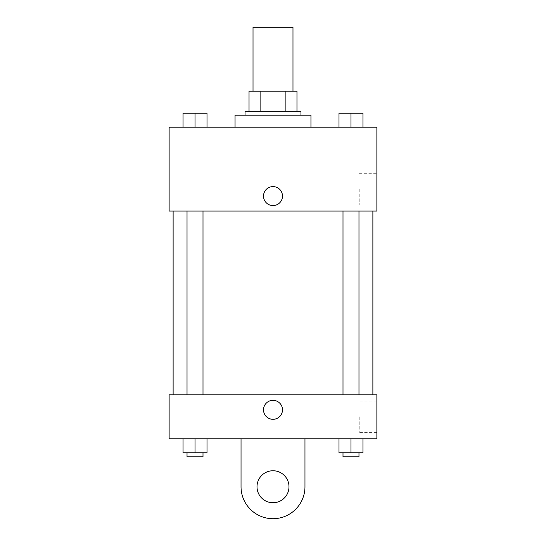 <?xml version="1.0" encoding="UTF-8"?>
<svg xmlns="http://www.w3.org/2000/svg" width="546" height="546" viewBox="0 0 546 546"><rect width="100%" height="100%" fill="white"/><g stroke="black" fill="none" stroke-linecap="round" stroke-linejoin="round"><path stroke-width="0.41" stroke-dasharray="2.73 2.05" d="M253.023 27.3L292.977 27.3M273 91.223L253.023 91.223L273 91.223M285.886 111.2L285.886 91.223L296.969 91.223L296.969 111.2L260.114 111.2L296.969 111.2M285.886 91.223L249.031 91.223M260.114 111.2L249.031 111.2L260.114 111.2L260.114 91.223M300.969 111.2L245.031 111.2M245.031 115.192L300.969 115.192L245.031 115.192M235.046 115.192L310.954 115.192M273 127.177L235.046 127.177L273 127.177M183.033 127.177L207.002 127.177L183.033 127.177L207.002 127.177L183.033 127.177L207.002 127.177L195.018 127.177L195.018 113.193L183.033 113.193L203.003 113.193L183.033 113.193L183.033 127.177L195.018 127.177L183.033 127.177L183.033 113.193L183.033 127.177L207.002 127.177L195.018 127.177L195.018 113.193L207.002 113.193L187.025 113.193L207.002 113.193L207.002 127.177L207.002 113.193M338.998 127.177L362.967 127.177L338.998 127.177L362.967 127.177L338.998 127.177L362.967 127.177L350.982 127.177L350.982 113.193L338.998 113.193L358.975 113.193L338.998 113.193L338.998 127.177L350.982 127.177L338.998 127.177L338.998 113.193L338.998 127.177L362.967 127.177L350.982 127.177L350.982 113.193L362.967 113.193L342.997 113.193L362.967 113.193L362.967 127.177L362.967 113.193M376.877 127.177L169.124 127.177L169.124 211.077L376.877 211.077L376.877 127.177M169.124 196.096L169.124 205.583L169.13 196.096M273 211.077L372.877 211.077L273 211.077M350.982 211.077L358.975 211.077L350.982 211.077M195.018 211.077L187.025 211.077L195.018 211.077M376.877 189.1L376.877 204.907L376.877 189.1M273 186.609A9.487 9.487 0 0 0 264.783 200.839A9.487 9.487 0 0 0 281.217 200.839A9.487 9.487 0 0 0 273 186.609A9.487 9.487 0 0 0 264.783 200.839A9.487 9.487 0 0 0 281.217 200.839A9.487 9.487 0 0 0 273 186.609M273 205.583A9.487 9.487 0 0 1 264.783 191.353A9.487 9.487 0 0 1 281.217 191.353A9.487 9.487 0 0 1 273 205.583M359.2 189.1L359.2 204.907L359.2 189.1M273 394.854L372.877 394.854L273 394.854M350.982 394.854L358.975 394.854L350.982 394.854M195.018 394.854L187.025 394.854L195.018 394.854M376.877 394.854L169.124 394.854L169.124 438.8L376.877 438.8L376.877 394.854L169.124 394.854M342.997 113.193L358.975 113.193M350.982 127.177L350.982 113.193M187.025 113.193L203.003 113.193M195.018 127.177L195.018 113.193M362.967 452.777L362.967 438.8L362.967 452.777L338.998 452.777L338.998 438.8L362.967 438.8L338.998 438.8L362.967 438.8L338.998 438.8L362.967 438.8L338.998 438.8L338.998 452.777L358.975 452.777L350.982 452.777L350.982 438.8L350.982 452.777L338.998 452.777L338.998 438.8M342.997 452.777L342.997 456.777L358.975 456.777L342.997 456.777L358.975 456.777L358.975 452.777L342.997 452.777L358.975 452.777M350.982 452.777L350.982 438.8M207.002 452.777L207.002 438.8L207.002 452.777L183.033 452.777L183.033 438.8L207.002 438.8L183.033 438.8L207.002 438.8L183.033 438.8L207.002 438.8L183.033 438.8L183.033 452.777L203.003 452.777L195.018 452.777L195.018 438.8L195.018 452.777L183.033 452.777L183.033 438.8M187.025 452.777L187.025 456.777L203.003 456.777L187.025 456.777L203.003 456.777L203.003 452.777L187.025 452.777L203.003 452.777M195.018 452.777L195.018 438.8M263.513 409.834A9.487 9.487 0 0 0 277.743 418.052A9.487 9.487 0 0 0 277.743 401.617A9.487 9.487 0 0 0 263.513 409.834M376.877 416.823L376.877 432.63L376.877 416.823M359.2 416.823L359.2 432.63L359.2 416.823M282.487 409.834A9.487 9.487 0 0 0 268.257 401.617A9.487 9.487 0 0 0 268.257 418.052A9.487 9.487 0 0 0 282.487 409.834A9.487 9.487 0 0 1 268.257 418.052A9.487 9.487 0 0 1 268.257 401.617A9.487 9.487 0 0 1 282.487 409.834M169.124 419.321L169.124 400.341L169.13 419.321M241.039 438.8L241.039 486.739L241.039 438.8L304.961 438.8L304.961 486.739A31.961 31.961 0 0 1 273 518.7A31.961 31.961 0 0 1 241.039 486.739A31.961 31.961 0 0 0 273 518.7A31.961 31.961 0 0 0 304.961 486.739A31.961 31.961 0 0 1 273 518.7A31.961 31.961 0 0 1 241.039 486.739L241.039 438.8L304.961 438.8M273 502.723A15.977 15.977 0 0 1 259.159 478.746A15.977 15.977 0 0 1 286.841 478.746A15.977 15.977 0 0 1 273 502.723A15.977 15.977 0 0 1 259.159 478.746A15.977 15.977 0 0 1 286.841 478.746A15.977 15.977 0 0 1 273 502.723A15.977 15.977 0 0 1 259.159 478.746A15.977 15.977 0 0 1 286.841 478.746A15.977 15.977 0 0 1 273 502.723M273 470.761A15.977 15.977 0 0 1 286.841 494.731A15.977 15.977 0 0 1 259.159 494.731A15.977 15.977 0 0 1 273 470.761A15.977 15.977 0 0 0 259.159 494.731A15.977 15.977 0 0 0 286.841 494.731A15.977 15.977 0 0 0 273 470.761M359.2 204.907L376.877 204.907M359.2 173.3L376.877 173.3M203.003 394.854L203.003 211.077M187.025 394.854L187.025 211.077M358.975 394.854L358.975 211.077M342.997 394.854L342.997 211.077M376.877 401.023L359.2 401.023M376.877 432.63L359.2 432.63"/><path stroke-width="0.82" d="M292.977 91.223L292.977 27.3L253.023 27.3L253.023 91.223M260.114 111.2L260.114 91.223L249.031 91.223L249.031 111.2L249.031 91.223M260.114 91.223L296.969 91.223L296.969 111.2M285.886 111.2L285.886 91.223M245.031 115.192L245.031 111.2L300.969 111.2L300.969 115.192M310.954 127.177L310.954 115.192L235.046 115.192L235.046 127.177M169.124 127.177L376.877 127.177L376.877 211.077L169.124 211.077L169.124 127.177M273 205.583A9.487 9.487 0 0 1 264.783 191.353A9.487 9.487 0 0 1 281.217 191.353A9.487 9.487 0 0 1 273 205.583M169.124 394.854L376.877 394.854L376.877 438.8L169.124 438.8L169.124 394.854L376.877 394.854M338.998 127.177L338.998 113.193L362.967 113.193L362.967 127.177L362.967 113.193M350.982 127.177L350.982 113.193M358.975 113.193L342.997 113.193M183.033 127.177L183.033 113.193L207.002 113.193L207.002 127.177L207.002 113.193M195.018 127.177L195.018 113.193M203.003 113.193L187.025 113.193M338.998 438.8L338.998 452.777L362.967 452.777L362.967 438.8L362.967 452.777M350.982 452.777L350.982 438.8M358.975 452.777L358.975 456.777L342.997 456.777L342.997 452.777M183.033 438.8L183.033 452.777L207.002 452.777L207.002 438.8L207.002 452.777M195.018 452.777L195.018 438.8M203.003 452.777L203.003 456.777L187.025 456.777L187.025 452.777M263.513 409.834A9.487 9.487 0 0 1 277.743 401.617A9.487 9.487 0 0 1 277.743 418.052A9.487 9.487 0 0 1 263.513 409.834M304.961 438.8L304.961 486.739A31.961 31.961 0 0 1 273 518.7A31.961 31.961 0 0 1 241.039 486.739L241.039 438.8M273 502.723A15.977 15.977 0 0 1 259.159 478.746A15.977 15.977 0 0 1 286.841 478.746A15.977 15.977 0 0 1 273 502.723M372.877 394.854L372.877 211.077M173.123 394.854L173.123 211.077M342.997 211.077L342.997 394.854M358.975 211.077L358.975 394.854M203.003 394.854L203.003 211.077M187.025 394.854L187.025 211.077"/></g></svg>
